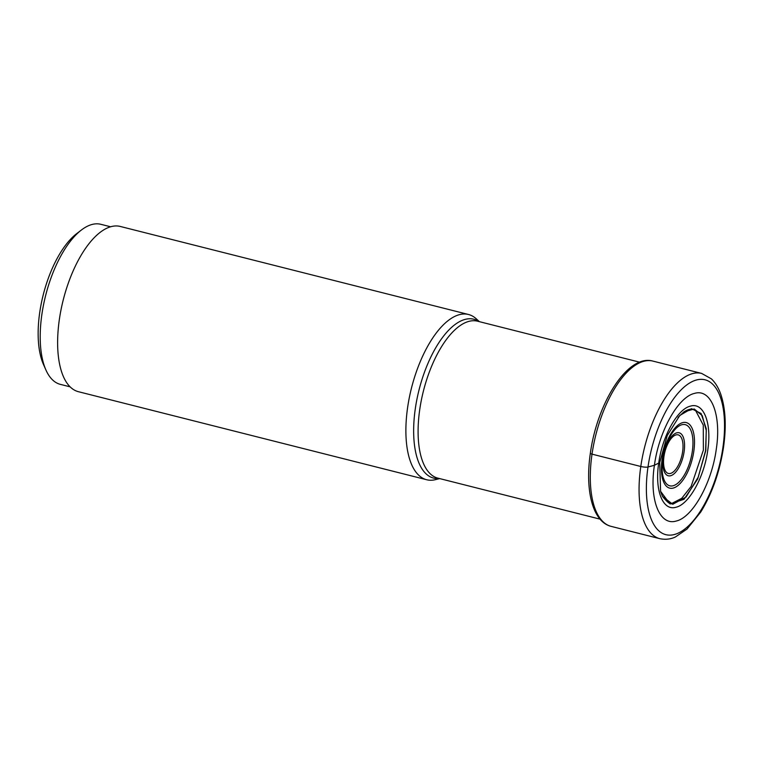 <?xml version="1.0" encoding="UTF-8"?>
<svg xmlns="http://www.w3.org/2000/svg" width="763" height="763" viewBox="0 0 763 763"><rect width="100%" height="100%" fill="white"/><g stroke="black" fill="none" stroke-linecap="round" stroke-linejoin="round"><path stroke-width="1.14" d="M659.709 462.569L660.586 491.324L670 503.942L684.049 499.279L697.64 479.03L705.804 450.551L706.261 428.663L701.083 413.498L691.478 408.682L679.776 415.473L667.224 435.597L659.709 462.569A783.963 164.627 -171.8 0 1 658.727 463.065C662.322 436.112 677.515 408.901 690.525 406.107C703.715 402.072 711.946 423.179 707.749 450.294C704.154 477.247 688.96 504.457 675.951 507.252C662.761 511.286 654.53 490.18 658.727 463.065A3448.865 724.249 8.2 0 0 654.416 465.277C658.946 431.257 678.126 396.903 694.549 393.384C711.202 388.281 721.588 414.929 716.285 449.149C711.755 483.17 692.575 517.533 676.152 521.053C659.499 526.146 649.113 499.498 654.416 465.277L647.997 467.004A5.37 1.125 -171.8 0 1 640.796 466.479L592.021 454.147A3.224 0.677 -171.8 0 1 590.495 453.127M705.603 450.542L698.288 477.018L686.061 497.009L672.747 504.276L662.542 496.465L660.787 492.011M705.613 450.542L706.261 430.504L702.227 415.635L694.244 408.997L683.944 411.867L678.04 417.371M662.551 496.465C667.768 502.846 670.973 505.096 672.155 503.237L681.731 498.334L691.125 486.422L703.381 450.103L703.286 425.096L695.589 410.504L693.71 409.493M672.165 503.227L671.011 503.275M110.568 226.773L100.83 224.303A82.547 36.061 104.2 0 0 92.104 224.456A82.547 36.061 104.2 0 0 81.307 230.083A82.547 36.061 104.2 0 0 45.637 295.5A82.547 36.061 104.2 0 0 45.933 370.007A82.547 36.061 104.2 0 0 60.363 384.371L70.11 386.831M81.307 230.083L76.577 233.726A77.177 33.715 104.2 0 0 43.224 294.89A77.177 33.715 104.2 0 0 43.51 364.561L45.933 370.007M439.717 478.601L435.415 479.669A85.237 37.234 -75.8 0 1 426.698 479.746A85.237 37.234 -75.8 0 1 407.614 407.528A85.237 37.234 -75.8 0 1 468.472 314.48A85.237 37.234 -75.8 0 1 476.102 318.686L479.383 321.662M468.472 314.48L120.211 226.439A85.237 37.234 104.2 0 0 59.352 319.497A85.237 37.234 104.2 0 0 78.436 391.705L426.698 479.746M592.021 454.147A85.237 37.234 104.2 0 0 611.106 526.365C592.422 521.739 584.954 490.018 590.343 453.289C597.171 402.95 627.72 353.841 652.88 361.09A85.237 37.234 104.2 0 0 592.021 454.147M611.106 526.365L659.89 538.697A85.237 37.234 -75.8 0 1 640.796 466.479A85.237 37.234 -75.8 0 1 701.664 373.422L652.88 361.09M647.997 467.004A79.867 34.888 104.2 0 0 674.32 534.529A79.867 34.888 104.2 0 0 722.914 447.48A79.867 34.888 104.2 0 0 696.59 379.955A79.867 34.888 104.2 0 0 647.997 467.004M682.618 451.734A19.914 8.698 -75.8 0 1 670.505 473.432A19.914 8.698 -75.8 0 1 663.944 456.598A19.914 8.698 -75.8 0 1 676.056 434.891A19.914 8.698 -75.8 0 1 682.618 451.734M684.125 451.562A22.184 9.69 -75.8 0 1 670.629 475.74A22.184 9.69 -75.8 0 1 663.314 456.989A22.184 9.69 -75.8 0 1 676.819 432.812A22.184 9.69 -75.8 0 1 684.125 451.562M692.337 451.248A31.541 13.772 104.2 0 0 681.893 424.724A31.541 13.772 104.2 0 0 662.732 459.088A31.541 13.772 104.2 0 0 662.713 459.221A31.541 13.772 104.2 0 0 673.157 485.745A31.541 13.772 104.2 0 0 692.318 451.381A31.541 13.772 104.2 0 0 692.337 451.248M662.112 459.479A33.81 14.764 104.2 0 0 673.252 488.062A33.81 14.764 104.2 0 0 693.825 451.219A33.81 14.764 104.2 0 0 682.675 422.635A33.81 14.764 104.2 0 0 662.112 459.479M439.326 478.506A81.946 35.794 -75.8 0 1 415.31 408.682A81.946 35.794 -75.8 0 1 415.32 408.606A81.946 35.794 -75.8 0 1 478.992 321.566M639.709 362.196L477.533 321.194A80.935 35.356 104.2 0 0 419.745 409.483A80.935 35.356 104.2 0 0 419.736 409.559A80.935 35.356 104.2 0 0 437.857 478.134L600.033 519.136M659.89 538.697C668.388 540.385 673.777 537.696 675.398 536.99L687.043 529.036L700.739 512.04C712.175 493.384 719.776 471.725 723.543 447.061C726.462 426.307 725.575 408.815 720.882 394.566C718.641 388.005 715.475 382.768 711.383 378.858L701.664 373.422M695.618 410.456C694.778 410.103 692.222 406.86 683.944 411.839"/></g></svg>
